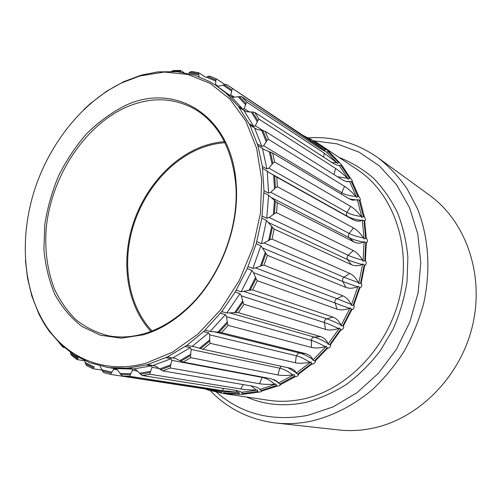 <?xml version="1.0" encoding="UTF-8"?>
<svg xmlns="http://www.w3.org/2000/svg" width="501" height="501" viewBox="0 0 501 501"><rect width="100%" height="100%" fill="white"/><g stroke="black" fill="none" stroke-linecap="round" stroke-linejoin="round"><path stroke-width="0.75" d="M216.62 392.339C241.795 414.17 272.225 421.836 307.908 415.342L333.046 406.925L356.969 392.728L378.48 373.239L396.441 349.272L409.893 321.961L418.141 292.665L420.79 262.862L417.809 234.036L409.499 207.539L396.423 184.537L379.376 165.912L359.28 152.254L337.104 143.881L313.82 140.844M308.409 137.813C333.591 136.222 356.862 142.91 378.217 157.884C389.045 166.47 398.652 176.734 407.025 188.683L417.389 208.541C428.724 237.098 431.085 271.173 423.408 304.464C418.748 320.953 412.26 336.666 403.95 351.602C394.7 365.855 384.104 378.606 372.162 389.847C353.518 405.447 332.651 416.049 311.315 421.122C299.135 423.652 287.211 424.272 275.531 422.982C249.661 419.663 227.955 408.929 210.42 390.793M275.531 422.982L338.613 429.946C349.416 431.142 360.394 430.647 371.542 428.455C417.389 419.6 459.974 377.879 472.362 326.264C484.849 274.654 465.73 221.217 429.532 195.227L378.217 157.884M221.786 311.603L235.169 292.077L240.029 293.649L241.35 295.859L243.01 302.147L235.814 312.599L226.734 313.012L221.786 311.603L203.644 331.574L186.81 345.414L167.491 356.919L172.739 357.933L190.399 347.613L191.188 349.466L190.468 355.61L180.917 361.146L175.651 358.522L172.739 357.933M220.484 313.257L225.437 314.653L226.558 316.789L227.385 323.214L219.119 332.257L210.157 331.43L205.109 330.178M203.644 331.574L208.704 332.814L209.65 334.825L209.675 341.2L200.613 348.583L194.557 346.78L186.81 345.414M165.869 357.701L171.123 358.703L171.787 360.357L170.409 366.106L160.664 369.7L155.93 366.256L147.764 364.49L167.491 356.919M151.477 365.868L152.047 367.308L150.106 372.525L140.462 374.141L136.341 369.988L133.629 368.936L151.477 365.868L146.129 364.935L147.764 364.49M133.629 368.936L127.836 367.953L126.615 368.154L132.039 369.049L132.546 370.258L130.16 374.829L120.879 374.504L117.416 369.788L114.842 368.529L107.847 367.44L113.527 368.373L113.815 369.293L111.097 373.139L102.404 370.972L100.131 366.375M107.847 367.44L90.982 363.081M90.286 362.968L74.392 355.04M143.524 334.768L121.286 338.162L100.394 335.225L81.87 326.433C70.923 317.941 61.911 307.245 54.834 294.344C48.985 280.497 45.34 265.499 43.9 249.36L44.789 224.617C47.401 207.865 52.029 191.551 58.661 175.676C66.351 160.333 75.626 146.392 86.485 133.855C98.102 122.363 110.658 113.12 124.154 106.131C173.44 81.394 231.443 113.846 236.096 182.997C239.998 226.915 219.883 278.857 187.412 308.685C173.578 321.504 158.949 330.197 143.524 334.768M125.087 107.721C83.416 126.91 51.115 177.492 46.217 228.368C44.595 250.362 47.376 270.665 54.546 289.265C60.101 300.913 67.184 311.021 75.795 319.575C85.201 327.065 95.735 332.388 107.402 335.545C119.138 337.962 131.437 337.317 144.301 333.61C159.537 329.082 173.985 320.496 187.643 307.839C219.689 278.381 239.534 227.135 235.695 183.779C231.963 148.434 218.417 123.59 195.058 109.249C173.077 97.175 149.749 96.668 125.087 107.721M313.595 141.332L312.486 141.558L314.315 141.013L318.793 143.831L329.038 151.609L341.788 165.155L350.437 178.231C351.99 179.909 352.579 180.993 352.209 181.487L358.816 196.498C360.188 198.283 360.607 199.504 360.069 200.162L364.302 216.758C365.486 218.605 365.711 219.933 364.985 220.741L364.659 220.935L366.237 237.812L366.651 238.457C367.634 240.342 367.659 241.732 366.726 242.641L366.331 242.866L365.373 260.32L365.717 260.958C366.507 262.825 366.325 264.24 365.179 265.211L364.715 265.467L361.202 282.952L361.49 283.566C362.085 285.37 361.703 286.772 360.332 287.762L359.806 288.025L353.825 304.996L354.063 305.572C354.483 307.276 353.9 308.61 352.328 309.574L351.727 309.843L343.473 325.756L343.661 326.283C343.93 327.842 343.172 329.069 341.406 329.971L340.749 330.222L330.485 344.588L330.635 345.057C330.773 346.435 329.871 347.519 327.93 348.314L327.216 348.533L315.286 360.933L315.411 361.327C315.448 362.499 314.428 363.413 312.348 364.064L311.584 364.24L298.389 374.322L298.496 374.648C298.471 375.593 297.369 376.307 295.177 376.79L280.428 384.68C280.385 385.394 279.226 385.895 276.959 386.177L261.679 391.062L260.921 391.813L243.123 394.306L224.886 393.736L207.433 389.878L207.207 389.196L221.21 392.602L221.279 391.431L110.815 374.435L103.857 372.688L102.404 370.972M302.767 135.264L313.983 140.931M150.926 331.374C128.306 307.119 121.292 267.265 131.168 230.31C141.182 193.361 167.497 160.815 199.479 147.632C207.665 144.307 215.975 142.315 224.417 141.651M152.041 330.942C129.364 307.113 122.188 267.578 131.882 230.848C141.714 194.125 167.835 161.735 199.598 148.665C207.921 145.29 216.369 143.311 224.949 142.722M145.935 363.175L172.4 352.234L197.77 334.223L220.54 309.881L239.309 280.454L252.886 247.594L260.464 213.251L261.672 179.458L256.606 148.146L245.766 120.948L230.009 99.129L210.382 83.51L188.057 74.48L164.203 72.063L139.917 75.977L122.169 82.709C82.909 101.571 50.232 142.459 34.851 189.04C19.721 235.664 22.351 286.929 44.238 322.988C64.811 357.025 103.626 374.93 145.935 363.175M235.169 292.077L247.212 268.668L256.199 243.774L261.841 218.217L264.008 190.743L262.361 166.413L257.89 145.622L250.012 125.212L238.338 106.331L226.27 93.324L215.63 85.151L229.727 95.303L225.099 92.29M139.917 75.977L141.37 75.112L157.921 71.862L177.379 71.706L194.82 75.275L209.963 81.751L215.63 85.151M140.706 75.35L123.628 81.726L106.556 91.282L90.481 103.488L83.98 109.437M263.983 192.816L268.574 195.19L275.356 201.189L274.404 213.664L269.162 217.509L266.776 218.292L262.148 216.094M262.63 168.374L274.654 175.87L275.444 187.856L270.765 192.296L268.592 193.135L264.008 190.743M261.841 218.217L266.469 220.396L272.431 227.316L269.745 239.885L264.046 242.985L261.484 243.668L256.794 241.67M256.199 243.774L260.889 245.753L265.918 253.412L261.572 265.668L255.56 267.903L252.842 268.436L248.076 266.651M247.212 268.668L251.984 270.44L253.519 272.669L256.005 278.631L250.131 290.173L241.125 291.801L236.278 290.211M185.238 346.51L190.399 347.613M146.129 364.935L128.212 368.041M126.615 368.154L109.362 367.64M74.336 355.027L61.391 344.989L49.336 331.405L44.414 324.103L39.604 315.467L40.036 315.561M25.438 260.583L27.542 278.28L31.826 296.066L38.909 314.058L39.322 314.146M140.217 75.739L139.885 75.545M193.718 75.044L193.405 74.843M210.965 82.408L209.963 81.751M226.27 93.324L230.898 96.336L233.629 97.275L239.44 96.593L245.972 103.557L244.231 108.661L242.929 109.281L238.338 106.331M239.334 107.646L246.605 111.773L252.454 112.005L257.815 120.566L255.303 125.757L253.794 126.49L249.229 123.641M250.012 125.212L257.176 129.477L262.925 130.655L266.914 140.631L263.639 145.747L261.91 146.561L257.351 143.837M257.89 145.622L264.221 149.617L270.434 152.129L272.888 163.27L268.88 168.136L266.927 168.981L262.361 166.413M85.226 362.536L94.326 366.982L93.374 367.671L85.471 363.795L84.688 360.651M72.388 353.75L78.356 358.246L77.386 358.735L70.422 353.33L70.365 352.347M215.987 81.2L206.6 77.217L207.677 76.534L215.837 79.991L215.568 84.487L218.223 86.222M171.486 71.317L180.379 71.217L180.798 72.113M198.841 74.843L188.915 72.914L189.904 72.081L198.534 73.753L199.147 76.778M216.789 85.921L218.699 86.235L224.354 84.719L231.819 89.961L230.829 94.821L229.727 95.303M353.286 250.55L348.176 255.291C351.727 256.969 356.518 258.597 362.561 260.169C359.856 255.61 356.762 252.404 353.286 250.55L276.539 212.687L277.297 202.692L353.794 241.877C357.301 243.499 360.563 243.574 363.569 242.096L364.127 241.626L365.774 242.434L364.759 260.821L365.373 260.32M362.561 260.169L363.037 261.221L364.759 260.821M353.581 227.968L349.153 233.441C352.679 235.27 357.457 236.754 363.494 237.912C360.357 233.278 357.05 229.965 353.581 227.968L277.391 186.71L276.752 177.11L352.829 219.582C356.286 221.367 359.305 221.642 361.872 220.427L362.317 220.014L364.033 220.615L365.699 238.401L366.237 237.812M363.494 237.912L364.077 238.971L365.699 238.401M242.559 393.573L241.325 392.183C240.198 391.406 237.618 390.674 233.579 389.985L142.334 375.537L150.056 374.253L240.705 388.945C244.964 389.609 250.156 389.972 256.28 390.028L257.589 389.991L257.783 391.394L242.559 393.573L242.979 394.137M229.658 312.881L314.14 337.092C317.922 338.194 322.5 340.298 327.861 343.404C326.508 340.047 324.015 337.768 320.396 336.566L238.276 312.662L244.037 304.295L325.481 329.407C329.301 330.428 333.635 330.128 338.482 328.512L339.496 328.036L340.58 329.451L329.771 344.594L330.485 344.588M327.861 343.404L327.98 344.174L329.771 344.594M342.847 295.834L336.804 298.646L351.019 304.32C349.084 300.18 346.354 297.35 342.847 295.834L263.958 265.154L267.44 255.341L345.822 287.392C349.46 288.695 353.261 288.482 357.213 286.741L358.002 286.221L359.417 287.386L353.117 305.266L353.825 304.996M351.019 304.32L351.295 305.272L353.117 305.266M349.685 273.414L344.024 277.253L358.372 282.539C356.054 278.13 353.155 275.093 349.685 273.414L272.03 239.121L274.172 229.051L351.445 264.716C355.015 266.181 358.541 266.087 362.016 264.434L362.693 263.921L364.233 264.923L360.532 283.341L361.202 282.952M358.372 282.539L358.741 283.553L360.532 283.341M332.971 317.108L326.733 318.799C330.441 320.039 335.113 322.043 340.743 324.817C339.127 321.035 336.534 318.467 332.971 317.108L252.579 289.935L257.282 280.698L337.073 309.186C340.799 310.338 344.87 310.056 349.285 308.328L350.193 307.821L351.445 309.13L342.753 325.894L343.473 325.756M340.743 324.817L340.93 325.688L342.753 325.894M287.605 367.515L296.091 372.719C295.233 370.84 293.492 369.387 290.868 368.36L202.949 349.235L210.207 343.335L295.383 362.762C299.404 363.563 304.188 363.4 309.75 362.261L310.933 361.916L311.647 363.438L297.744 374.065L298.389 374.322M296.091 372.719L296.129 373.251L297.744 374.065M213.119 331.53L299.441 352.973C303.305 353.963 307.764 356.142 312.812 359.518C311.66 356.649 309.23 354.683 305.522 353.625L221.536 332.62L228.162 325.381L311.428 347.443C315.348 348.345 319.92 348.082 325.155 346.667L326.264 346.247L327.159 347.738L314.597 360.801L315.286 360.933M312.812 359.518L312.881 360.175L314.597 360.801M274.285 379.645L278.237 382.676L277.241 381.468L270.941 378.7L183.128 362.079L190.781 357.651L277.873 374.948C281.994 375.681 286.96 375.65 292.772 374.867L294.018 374.616C294.77 374.629 294.945 375.136 294.544 376.132L279.752 384.06L280.335 384.436M278.237 382.676L279.752 384.06M259.318 388.732L259.8 389.189C258.748 387.887 256.255 386.872 252.329 386.133L162.719 370.884L170.522 368.016L259.462 383.722C263.67 384.411 268.774 384.561 274.767 384.179L276.051 384.035L276.408 385.507L261.178 390.586L261.679 391.062M259.8 389.189L261.178 390.586M59.112 342.79L63.063 347.262L64.141 347.456M224.417 393.06L223.308 391.707L215.217 390.273L122.545 376.088L129.978 376.357L222.137 390.58L239.165 392.44L239.215 393.736L224.417 393.06L224.742 393.692M85.471 363.795L86.704 365.617L93.029 368.723L102.123 370.151M70.422 353.33L71.443 355.203L77.01 359.543L84.75 360.82M207.677 76.534L209.869 76.139L216.407 78.901L225.087 84.669M171.511 71.292L173.471 70.516L180.573 70.453L183.936 72.607M189.904 72.081L191.989 71.48L198.903 72.814L206.086 77.523M331.906 162.524L336.716 162.662L324.21 153.143L246.993 102.267L241.758 96.693L319.294 148.064L326.383 152.016M336.716 162.662L337.699 163.533L338.851 161.879M328.844 151.603L326.483 152.003M224.354 84.719L226.621 84.563L227.886 85.389L324.823 150.576L325.694 148.929M337.505 176.759L347.519 178.312C343.129 174.054 339.164 170.766 335.62 168.449L259.08 119.232L254.777 112.381L331.549 162.293C335.006 164.46 337.474 165.505 338.945 165.43L338.751 165.424M347.519 178.312L348.414 179.258L349.842 177.642M341.55 165.217L339.064 165.405M344.531 186.328L341.782 192.716C345.302 194.789 349.967 196.016 355.785 196.386C351.771 191.902 348.02 188.551 344.531 186.328L268.417 139.309L265.211 131.325L341.457 179.239C344.901 181.293 347.519 182.07 349.291 181.569L346.266 181.437M355.785 196.386L356.58 197.394L358.278 195.878M351.996 181.575L349.31 181.569M350.606 206.349L346.98 212.38C350.493 214.334 355.228 215.693 361.19 216.438C357.576 211.804 354.05 208.441 350.606 206.349L274.623 162.011L272.65 153.093L348.646 198.502L352.635 200.206L350.118 199.298M361.19 216.438L361.879 217.484L363.826 216.119M359.799 200.306L357.376 199.724L352.635 200.206M38.909 314.058L39.604 315.467M277.297 202.692L275.356 201.189M274.404 213.664L276.539 212.687M275.444 187.856L277.391 186.71M276.752 177.11L274.654 175.87M150.056 374.253L150.106 372.525M140.462 374.141L142.334 375.537M244.037 304.295L243.01 302.147M235.814 312.599L238.276 312.662M267.44 255.341L265.918 253.412M261.572 265.668L263.958 265.154M274.172 229.051L272.431 227.316M269.745 239.885L272.03 239.121M257.282 280.698L256.005 278.631M250.131 290.173L252.579 289.935M210.207 343.335L209.675 341.2M200.613 348.583L202.949 349.235M228.162 325.381L227.385 323.214M219.119 332.257L221.536 332.62M190.781 357.651L190.468 355.61M180.917 361.146L183.128 362.079M170.522 368.016L170.409 366.106M160.664 369.7L162.719 370.884M63.063 347.262L63.377 346.786M110.815 374.435L111.097 373.139M129.978 376.357L130.16 374.829M120.879 374.504L122.545 376.088M93.029 368.723L93.374 367.671M77.01 359.543L77.386 358.735M215.837 79.991L216.407 78.901M180.379 71.217L180.573 70.453M198.534 73.753L198.903 72.814M241.758 96.693L239.44 96.593M245.972 103.557L246.993 102.267M231.819 89.961L232.608 88.752M254.777 112.381L252.454 112.005M257.815 120.566L259.08 119.232M265.211 131.325L262.925 130.655M266.914 140.631L268.417 139.309M272.65 153.093L270.434 152.129M272.888 163.27L274.623 162.011M305.453 137.049L310.87 139.735L310.808 139.046M220.722 393.116L221.21 392.602M238.783 394.337L239.215 393.736M276.132 386.246L276.408 385.507M257.426 392.07L257.783 391.394M294.375 376.915L294.544 376.132M311.584 364.24L311.647 363.438M327.216 348.533L327.159 347.738M340.749 330.222L340.58 329.451M351.727 309.843L351.445 309.13M364.715 265.467L364.233 264.923M359.806 288.025L359.417 287.386M364.659 220.935L364.033 220.615M366.331 242.866L365.774 242.434M207.483 389.653L204.477 388.757M320.396 336.566L313.714 337.167C312.28 337.668 311.509 338.757 311.403 340.423L311.428 347.443M305.522 353.625L298.596 353.036L296.341 355.773L295.383 362.762M223.471 393.535L268.455 400.274C280.021 402.009 291.883 401.526 304.038 398.827C347.688 389.277 388.5 346.736 399.998 295.565C411.615 244.394 392.621 192.941 357.689 169.895L318.793 143.831M339.121 157.452C351.345 162.211 362.655 168.987 373.051 177.792C382.739 187.687 390.861 199.241 397.431 212.462C402.942 226.471 406.424 241.438 407.877 257.357L407.025 281.675C404.426 298.064 399.754 313.939 393.009 329.295L380.378 350.662C370.345 363.701 359.067 374.93 346.523 384.355C333.491 392.571 320.007 398.564 306.086 402.322C284.681 406.825 264.766 405.033 246.342 396.961M266.776 218.292L268.574 195.19M268.592 193.135L267.19 170.929M261.484 243.668L266.469 220.396M252.842 268.436L260.889 245.753M241.125 291.801L251.984 270.44M226.734 313.012L240.029 293.649M210.157 331.43L225.437 314.653M191.958 346.529L208.704 332.814M153.106 365.429L171.123 358.703M114.842 368.529L132.039 369.049M106.369 367.214L113.332 368.329M242.929 109.281L230.898 96.336M253.794 126.49L243.924 110.589M261.91 146.561L254.577 128.056M266.927 168.981L262.443 148.334M274.46 200.344L273.364 214.685M273.634 175.244L274.535 189.027M150.814 371.322L139.723 373.189M242.835 300.719L234.568 312.73M265.348 252.203L260.351 266.288M271.686 226.27L268.599 240.718M255.623 277.291L248.878 290.549M209.894 339.734L199.486 348.22M227.416 321.748L217.91 332.144M190.875 354.194L179.897 360.563M170.973 364.784L159.775 368.918M111.992 372.262L101.997 369.782M130.974 373.784L120.296 373.42M238.263 96.893L245.766 104.903M223.214 85.22L231.794 91.257M251.264 112.08L257.426 121.931M261.754 130.504L266.344 141.977M269.325 151.74L272.137 164.547M363.037 261.221L364.127 241.626M364.077 238.971L362.317 220.014M241.369 392.333L257.589 389.991M327.98 344.174L339.496 328.036M351.295 305.272L358.002 286.221M358.741 283.553L362.693 263.921M340.93 325.688L350.193 307.821M296.129 373.251L310.933 361.916M312.881 360.175L326.264 346.247M278.255 383.077L294.018 374.616M259.825 389.459L276.051 384.035M223.39 391.732L239.165 392.44M337.699 163.533L326.477 151.985M324.823 150.576L316.958 144.714L227.886 85.389M348.414 179.258L339.114 165.292M356.58 197.394L349.541 181.331M361.879 217.484L357.376 199.724M322.199 149.899L323.765 149.793M310.72 140.75L310.726 142.384M324.21 153.143L323.659 157.164M335.62 168.449L333.923 174.505M351.307 181.519L357.927 196.586M359.136 200.118L363.375 216.776M340.855 165.28L349.592 178.381M328.168 151.79L338.707 162.618M313.664 141.307L325.656 149.655M363.438 216.683L364.302 216.758M268.88 168.136L346.98 212.38C346.141 214.077 346.366 215.43 347.65 216.432L352.829 219.582M269.519 172.77L347.65 216.432C351.17 218.361 355.91 219.695 361.872 220.427M364.121 220.665L364.985 220.741M365.774 238.313L366.651 238.457M270.765 192.296L349.153 233.441C348.089 235.019 348.107 236.441 349.216 237.699L353.794 241.877M270.728 197.2L349.216 237.699C352.742 239.497 357.526 240.962 363.569 242.096M365.849 242.497L366.726 242.641M364.847 260.745L365.717 260.958M269.162 217.509L348.176 255.291C346.911 256.694 346.717 258.14 347.606 259.624L351.445 264.716M268.43 222.525L347.606 259.624C351.163 261.278 355.967 262.875 362.016 264.434M364.302 265.004L365.179 265.211M360.626 283.284L361.49 283.566M264.046 242.985L344.024 277.253C342.59 278.437 342.196 279.865 342.841 281.531L345.822 287.392M262.637 247.964L342.841 281.531L357.213 286.741M359.467 287.48L360.332 287.762M353.224 305.222L354.063 305.572M255.56 267.903L336.804 298.646C335.244 299.573 334.655 300.932 335.037 302.736L337.073 309.186M253.519 272.669L349.285 308.328M351.489 309.23L352.328 309.574M342.859 325.875L343.661 326.283M243.968 291.45L326.733 318.799C325.099 319.438 324.335 320.69 324.448 322.569L325.481 329.407M241.35 295.859L324.448 322.569C328.168 323.778 332.846 325.756 338.482 328.512M340.599 329.564L341.406 329.971M329.871 344.594L330.635 345.057M226.558 316.789L311.403 340.423C315.198 341.5 319.782 343.586 325.155 346.667M327.166 347.851L327.93 348.314M314.697 360.82L315.411 361.327M209.65 334.825L296.341 355.773C300.224 356.737 304.689 358.904 309.75 362.261M311.635 363.557L312.348 364.064M297.838 374.103L298.496 374.648M281.362 366.168L279.758 368.204L277.873 374.948M191.188 349.466L279.758 368.204C283.723 369.074 288.062 371.297 292.772 374.867M294.519 376.245L295.177 376.79M279.834 384.117L280.428 384.68M262.349 377.078L259.462 383.722M171.787 360.357L262.18 377.41C266.231 378.211 270.421 380.472 274.767 384.179M276.364 385.613L276.959 386.177M261.246 390.655L261.785 391.237M243.317 384.599L240.705 388.945M251.001 385.908L256.28 390.028M257.733 391.488L258.265 392.07M223.859 388.444L222.137 390.58M235.796 390.379L237.85 392.358M239.152 393.824L239.628 394.4M221.141 392.671L221.555 393.241M310.858 139.635L311.528 139.485M325.663 149.555L326.383 149.43M338.726 162.512L339.49 162.424M340.956 165.274L341.72 165.186M349.629 178.275L350.437 178.231M346.335 181.456L349.291 181.569M351.408 181.525L352.209 181.487M357.977 196.486L358.816 196.498M349.473 198.966L357.038 200.062M359.23 200.15L360.069 200.162M263.639 145.747L341.782 192.716L341.5 194.231M255.303 125.757L263.282 130.761M244.231 108.661L249.586 112.111M230.829 94.821L234.662 97.326M113.815 369.293L117.541 369.895M132.546 370.258L137.769 371.116M152.047 367.308L159.368 368.573M44.238 322.988L44.414 324.103M290.812 368.341L289.672 367.985M277.241 381.468L274.266 379.639M235.695 183.779L236.096 182.997M187.643 307.839L187.412 308.685M259.856 389.264L259.117 388.569M261.121 390.536L261.804 391.275M242.233 393.222L242.891 394.018M223.841 392.308L224.442 393.11M328.393 151.728L327.497 151.872M341.788 165.155L340.611 165.286"/></g></svg>
